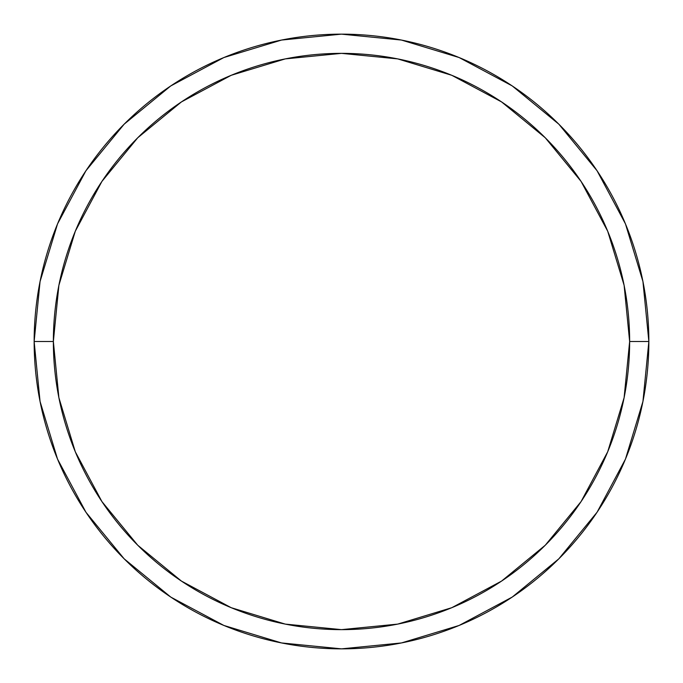 <?xml version="1.0" encoding="UTF-8"?>
<svg xmlns="http://www.w3.org/2000/svg" width="683" height="683" viewBox="0 0 683 683"><rect width="100%" height="100%" fill="white"/><g stroke="black" fill="none" stroke-linecap="round" stroke-linejoin="round"><path stroke-width="1.02" d="M34.15 341.5A307.35 307.35 0 0 0 341.5 648.85A307.35 307.35 0 0 0 648.85 341.5L629.641 341.5A288.141 288.141 0 0 1 341.5 629.641A288.141 288.141 0 0 1 53.359 341.5L58.892 397.711L75.292 451.77L101.921 501.578L137.753 545.247L181.422 581.079L231.23 607.708L285.289 624.108L341.5 629.641L397.711 624.108L451.77 607.708L501.578 581.079L545.247 545.247L581.079 501.578L607.708 451.77L624.108 397.711L629.641 341.5L624.108 285.289L607.708 231.23L581.079 181.422L545.247 137.753L501.578 101.921L451.77 75.292L397.711 58.892L341.5 53.359L285.289 58.892L231.23 75.292L181.422 101.921L137.753 137.753L101.921 181.422L75.292 231.23L58.892 285.289L53.359 341.5L34.15 341.5L53.359 341.5A288.141 288.141 0 0 1 341.5 53.359A288.141 288.141 0 0 1 629.641 341.5L648.85 341.5A307.35 307.35 0 0 0 341.5 34.15A307.35 307.35 0 0 0 34.15 341.5A307.35 307.35 0 0 1 341.5 34.15A307.35 307.35 0 0 1 648.85 341.5A307.35 307.35 0 0 1 341.5 648.85A307.35 307.35 0 0 1 34.15 341.5L40.058 281.541L57.543 223.879L85.887 170.827M85.947 170.741L124.169 124.169L170.665 86.007M170.741 85.947L223.879 57.543L281.541 40.058L341.398 34.15M341.5 34.15L401.459 40.058L459.121 57.543L512.173 85.887M512.259 85.947L558.831 124.169L596.993 170.665M597.053 170.741L625.457 223.879L642.942 281.541L648.85 341.398M648.85 341.5L642.942 401.459L625.457 459.121L597.113 512.173M597.053 512.259L558.831 558.831L512.335 596.993M512.259 597.053L459.121 625.457L401.459 642.942L341.602 648.85M341.5 648.85L281.541 642.942L223.879 625.457L170.827 597.113M170.741 597.053L124.169 558.831L86.007 512.335M85.947 512.259L57.543 459.121L40.058 401.459L34.15 341.602"/></g></svg>
